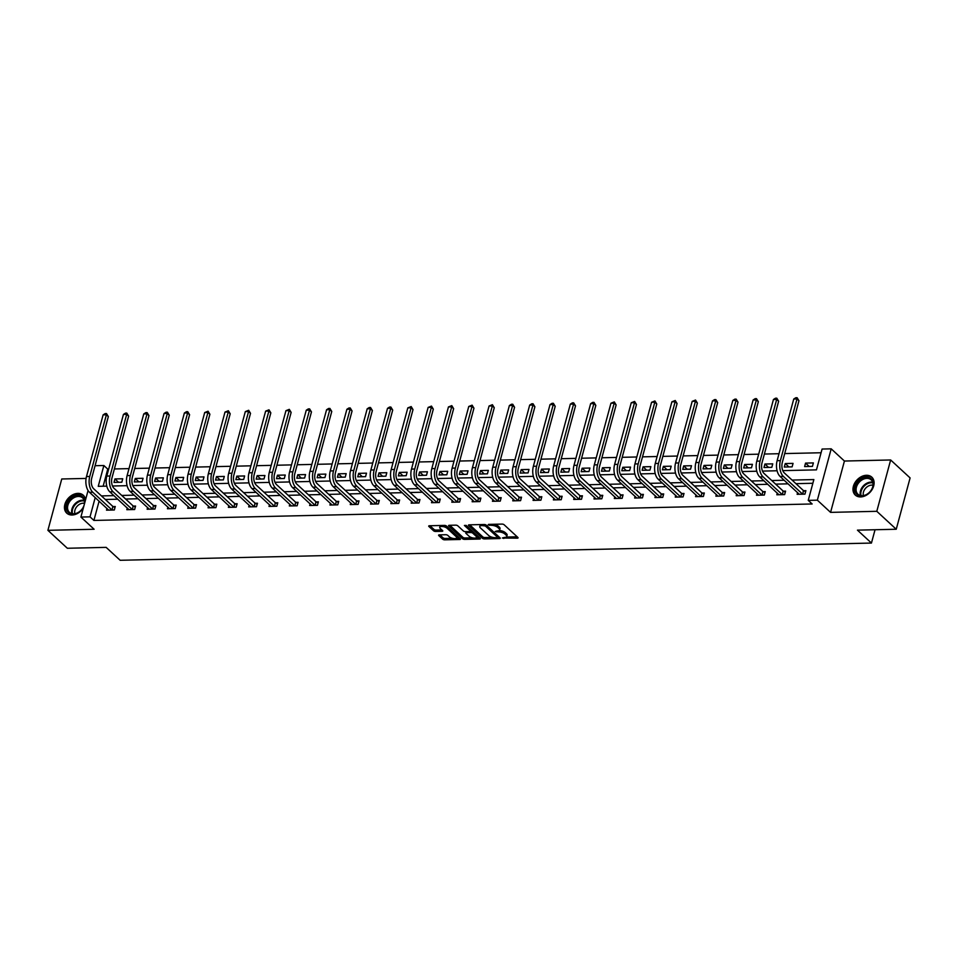 <?xml version="1.0" encoding="UTF-8"?>
<svg xmlns="http://www.w3.org/2000/svg" width="958" height="958" viewBox="0 0 958 958"><rect width="100%" height="100%" fill="white"/><g stroke="black" fill="none" stroke-linecap="round" stroke-linejoin="round"><path stroke-width="1.44" d="M502.339 538.013L517.356 538.168A1.533 0.599 -164.9 0 0 518.062 537.869A1.533 0.599 -164.9 0 0 517.871 537.438L504.124 524.756A1.533 0.599 -164.9 0 0 502.076 524.086L488.496 524.397L488.137 524.912L491.322 525.343A4.91 1.928 -164.9 0 1 497.861 527.499L499.01 528.565A4.91 1.928 -164.9 0 1 499.657 529.93A4.91 1.928 -164.9 0 1 497.358 530.912L495.238 531.462L498.423 531.894A4.91 1.928 -164.9 0 1 504.962 534.049L506.111 535.115A4.91 1.928 -164.9 0 1 506.758 536.48A4.91 1.928 -164.9 0 1 504.459 537.462L502.339 538.013M85.525 499.932A12.191 8.969 -47.3 0 0 83.274 495.238A12.191 8.969 -47.3 0 0 77.933 493.37A12.191 8.969 -47.3 0 0 66.222 501.118A12.191 8.969 -47.3 0 0 66.749 513.141A12.191 8.969 -47.3 0 0 72.09 515.009A12.191 8.969 -47.3 0 0 83.334 508.015M860.619 496.927A12.191 8.969 -47.3 0 0 872.331 489.179A12.191 8.969 -47.3 0 0 871.804 477.156A12.191 8.969 -47.3 0 0 866.463 475.288A12.191 8.969 -47.3 0 0 854.752 483.036A12.191 8.969 -47.3 0 0 855.278 495.058A12.191 8.969 -47.3 0 0 860.619 496.927M439.315 534.875A1.533 0.599 -164.9 0 0 438.596 535.175A1.533 0.599 -164.9 0 0 438.8 535.606L442.656 539.162A1.533 0.599 -164.9 0 0 444.692 539.833L459.768 539.498A1.533 0.599 -164.9 0 0 460.487 539.186A1.533 0.599 -164.9 0 0 460.283 538.755L446.548 526.086A1.533 0.599 -164.9 0 0 444.5 525.403L429.424 525.75A1.533 0.599 -164.9 0 0 428.705 526.062A1.533 0.599 -164.9 0 0 428.909 526.481L433.567 530.78A1.533 0.599 -164.9 0 0 435.603 531.451L442.057 531.307A1.533 0.599 -164.9 0 0 442.776 531.007A1.533 0.599 -164.9 0 0 442.572 530.576L440.261 528.445A4.107 1.605 -164.9 0 1 439.722 527.295A4.107 1.605 -164.9 0 1 442.824 526.553A4.107 1.605 -164.9 0 1 447.099 528.289L456.152 536.636A4.107 1.605 -164.9 0 1 456.691 537.785A4.107 1.605 -164.9 0 1 453.589 538.528A4.107 1.605 -164.9 0 1 449.314 536.791L447.805 535.402A1.533 0.599 -164.9 0 0 445.769 534.72L439.315 534.875M99.105 501.166L93.908 520.433L90.016 516.853L80.903 517.057L88.064 490.508M896.245 529.247L876.798 511.309L890.653 459.972L910.1 477.922L896.245 529.247L857.446 530.145L871.445 543.054L120.157 560.286L106.146 547.365L67.347 548.263L47.9 530.325L94.123 529.259L80.903 517.057M890.653 459.972L844.429 461.038L830.574 512.374L876.798 511.309M830.574 512.374L817.354 500.172L808.241 500.375L813.857 479.575L792.05 480.066M93.908 520.433L812.133 503.968L808.241 500.375M482.401 538.252A1.533 0.599 -164.9 0 0 484.437 538.923L499.525 538.576A1.533 0.599 -164.9 0 0 500.244 538.276A1.533 0.599 -164.9 0 0 500.04 537.845L486.293 525.164A1.533 0.599 -164.9 0 0 484.245 524.493L469.169 524.84A1.533 0.599 -164.9 0 0 468.45 525.14A1.533 0.599 -164.9 0 0 468.654 525.571L482.401 538.252L482.772 536.863A1.533 0.599 -164.9 0 0 484.82 537.534L492.592 537.366M479.647 539.043L464.57 539.378A1.533 0.599 -164.9 0 1 462.522 538.707L448.775 526.026A1.533 0.599 -164.9 0 1 448.584 525.595A1.533 0.599 -164.9 0 1 449.29 525.295L455.745 525.152A1.533 0.599 -164.9 0 1 457.792 525.822L463.361 530.96A1.533 0.599 -164.9 0 0 465.408 531.642L469.683 531.546A1.533 0.599 -164.9 0 0 470.402 531.235A1.533 0.599 -164.9 0 0 470.198 530.804L464.402 525.451L466.187 525.415L480.162 538.3A1.533 0.599 -164.9 0 1 480.365 538.731A1.533 0.599 -164.9 0 1 479.647 539.043L479.91 538.073M86.1 478.425L61.755 478.988L47.9 530.325M871.445 543.054L875.049 529.738M812.851 483.275L795.942 483.658M788.111 483.838L775.633 484.125M767.801 484.305L755.323 484.592M747.48 484.772L735.014 485.059M727.17 485.239L714.692 485.526M706.86 485.706L694.382 485.981M686.551 486.161L674.073 486.448M666.229 486.628L653.763 486.915M645.92 487.095L633.442 487.382M625.61 487.562L613.132 487.85M605.3 488.029L592.822 488.317M584.979 488.496L572.513 488.784M564.669 488.963L552.191 489.251M544.36 489.43L531.882 489.718M524.05 489.897L511.572 490.185M503.74 490.364L491.262 490.64M483.419 490.819L470.953 491.107M463.109 491.286L450.631 491.574M442.8 491.753L430.322 492.041M422.49 492.22L410.012 492.508M402.168 492.687L389.702 492.975M381.859 493.154L369.381 493.442M361.549 493.621L349.071 493.909M341.24 494.089L328.762 494.376M320.918 494.556L308.452 494.831M300.608 495.023L288.13 495.298M280.299 495.478L267.821 495.765M259.989 495.945L247.511 496.232M239.68 496.412L227.202 496.699M219.358 496.879L206.892 497.166M199.048 497.346L186.571 497.633M178.739 497.813L166.261 498.1M158.429 498.28L145.951 498.567M138.108 498.747L125.642 499.034M117.798 499.214L105.32 499.489M797.595 492.592L797.128 494.316L804.948 494.136L805.882 490.664L803.762 490.712M777.285 493.059L776.818 494.783L784.638 494.603L785.572 491.131L783.452 491.179M756.976 493.526L756.509 495.25L764.316 495.07L765.25 491.598L763.143 491.646M736.666 493.993L736.199 495.717L744.007 495.537L744.941 492.065L742.833 492.113M716.345 494.46L715.877 496.184L723.697 496.005L724.631 492.532L722.524 492.58M696.035 494.915L695.568 496.651L703.388 496.472L704.322 492.999L702.202 493.047M675.725 495.382L675.258 497.106L683.066 496.927L684.012 493.466L681.892 493.514M655.416 495.849L654.949 497.573L662.756 497.394L663.69 493.933L661.583 493.981M635.094 496.316L634.639 498.04L642.447 497.861L643.381 494.4L641.273 494.448M614.785 496.783L614.317 498.507L622.137 498.328L623.071 494.867L620.952 494.915M594.475 497.25L594.008 498.974L601.816 498.795L602.762 495.322L600.642 495.37M574.165 497.717L573.698 499.441L581.506 499.262L582.44 495.789L580.332 495.837M553.844 498.184L553.389 499.908L561.196 499.729L562.13 496.256L560.023 496.304M533.534 498.651L533.067 500.375L540.887 500.196L541.821 496.723L539.701 496.771M513.225 499.118L512.758 500.842L520.577 500.663L521.511 497.19L519.392 497.238M492.915 499.573L492.448 501.297L500.256 501.13L501.19 497.657L499.082 497.705M472.605 500.04L472.138 501.764L479.946 501.585L480.88 498.124L478.772 498.172M452.284 500.507L451.817 502.231L459.636 502.052L460.57 498.591L458.463 498.639M431.974 500.974L431.507 502.699L439.327 502.519L440.261 499.058L438.141 499.106M411.665 501.441L411.198 503.166L419.005 502.986L419.951 499.513L417.832 499.573M391.355 501.908L390.888 503.633L398.696 503.453L399.63 499.98L397.522 500.028M371.033 502.375L370.578 504.1L378.386 503.92L379.32 500.447L377.212 500.495M350.724 502.842L350.257 504.567L358.076 504.387L359.011 500.914L356.891 500.962M330.414 503.309L329.947 505.034L337.755 504.854L338.701 501.381L336.581 501.429M310.105 503.776L309.638 505.501L317.445 505.321L318.379 501.848L316.272 501.896M289.795 504.231L289.328 505.956L297.136 505.788L298.07 502.315L295.962 502.363M269.473 504.698L269.006 506.423L276.826 506.243L277.76 502.782L275.641 502.83M249.164 505.165L248.697 506.89L256.516 506.71L257.451 503.249L255.331 503.297M228.854 505.632L228.387 507.357L236.195 507.177L237.141 503.716L235.021 503.764M208.545 506.099L208.078 507.824L215.885 507.644L216.819 504.171L214.712 504.231M188.223 506.566L187.756 508.291L195.576 508.111L196.51 504.638L194.402 504.686M167.913 507.033L167.446 508.758L175.266 508.578L176.2 505.106L174.081 505.153M147.604 507.501L147.137 509.225L154.945 509.045L155.891 505.573L153.771 505.62M127.294 507.968L126.827 509.692L134.635 509.512L135.569 506.04L133.461 506.087M106.973 508.435L106.518 510.159L114.325 509.979L115.259 506.507L113.152 506.554M821.09 452.751L784.698 453.577M778.998 453.709L764.388 454.044M758.688 454.176L744.079 454.511M738.379 454.643L723.757 454.978M718.069 455.11L703.447 455.445M697.747 455.577L683.138 455.912M677.438 456.044L662.828 456.379M657.128 456.511L642.519 456.846M636.819 456.978L622.197 457.313M616.497 457.433L601.887 457.768M596.187 457.9L581.578 458.235M575.878 458.367L561.268 458.702M555.568 458.834L540.947 459.169M535.247 459.301L520.637 459.636M514.937 459.768L500.327 460.103M494.627 460.235L480.018 460.57M474.318 460.702L459.696 461.038M454.008 461.169L439.387 461.505M433.687 461.636L419.077 461.972M413.377 462.091L398.767 462.427M393.067 462.558L378.458 462.894M372.758 463.025L358.136 463.361M352.436 463.492L337.827 463.828M332.127 463.959L317.517 464.295M311.817 464.426L297.208 464.762M291.507 464.893L276.886 465.229M271.186 465.36L256.576 465.696M250.876 465.827L236.267 466.163M230.567 466.295L215.957 466.618M210.257 466.75L195.636 467.085M189.947 467.217L175.326 467.552M169.626 467.684L155.016 468.019M149.316 468.151L134.707 468.486M129.007 468.618L114.397 468.953M108.697 469.085L107.751 469.109L103.141 486.221M813.366 462.918L805.558 463.097L804.624 466.57L812.432 466.39L813.366 462.918M793.056 463.385L785.249 463.564L784.303 467.037L792.122 466.857L793.056 463.385M772.747 463.852L764.927 464.031L763.993 467.504L771.813 467.324L772.747 463.852M752.425 464.319L744.617 464.498L743.683 467.971L751.491 467.791L752.425 464.319M732.116 464.786L724.308 464.965L723.374 468.426L731.182 468.246L732.116 464.786M711.806 465.253L703.998 465.432L703.052 468.893L710.872 468.713L711.806 465.253M691.496 465.72L683.677 465.899L682.743 469.36L690.562 469.18L691.496 465.72M671.187 466.187L663.367 466.354L662.433 469.827L670.241 469.648L671.187 466.187M650.865 466.642L643.058 466.821L642.123 470.294L649.931 470.115L650.865 466.642M630.556 467.109L622.748 467.288L621.814 470.761L629.622 470.582L630.556 467.109M610.246 467.576L602.426 467.755L601.492 471.228L609.312 471.049L610.246 467.576M589.936 468.043L582.117 468.223L581.183 471.695L588.99 471.516L589.936 468.043M569.615 468.51L561.807 468.69L560.873 472.162L568.681 471.983L569.615 468.51M549.305 468.977L541.498 469.157L540.563 472.629L548.371 472.45L549.305 468.977M528.996 469.444L521.188 469.624L520.242 473.084L528.062 472.905L528.996 469.444M508.686 469.911L500.866 470.091L499.932 473.551L507.752 473.372L508.686 469.911M488.364 470.378L480.557 470.558L479.623 474.018L487.43 473.839L488.364 470.378M468.055 470.845L460.247 471.013L459.313 474.485L467.121 474.306L468.055 470.845M447.745 471.3L439.938 471.48L438.992 474.952L446.811 474.773L447.745 471.3M427.436 471.767L419.616 471.947L418.682 475.419L426.502 475.24L427.436 471.767M407.126 472.234L399.306 472.414L398.372 475.886L406.18 475.707L407.126 472.234M386.804 472.701L378.997 472.881L378.063 476.354L385.87 476.174L386.804 472.701M366.495 473.168L358.687 473.348L357.753 476.821L365.561 476.641L366.495 473.168M346.185 473.635L338.366 473.815L337.432 477.276L345.251 477.108L346.185 473.635M325.876 474.102L318.056 474.282L317.122 477.743L324.93 477.563L325.876 474.102M305.554 474.569L297.746 474.749L296.812 478.21L304.62 478.03L305.554 474.569M285.245 475.036L277.437 475.216L276.503 478.677L284.31 478.497L285.245 475.036M264.935 475.491L257.127 475.671L256.181 479.144L264.001 478.964L264.935 475.491M244.625 475.958L236.806 476.138L235.872 479.611L243.691 479.431L244.625 475.958M224.304 476.425L216.496 476.605L215.562 480.078L223.37 479.898L224.304 476.425M203.994 476.892L196.186 477.072L195.252 480.545L203.06 480.365L203.994 476.892M183.685 477.359L175.877 477.539L174.931 481.012L182.75 480.832L183.685 477.359M163.375 477.826L155.555 478.006L154.621 481.479L162.441 481.299L163.375 477.826M143.065 478.293L135.246 478.473L134.312 481.934L142.119 481.766L143.065 478.293M122.744 478.761L114.936 478.94L114.002 482.401L121.81 482.221L122.744 478.761M95.082 465.72L103.859 465.516L98.243 486.329L106.781 486.137M107.751 469.109L103.859 465.516M782.794 470.629L816.467 469.863L822.084 449.051L831.197 448.835L817.354 500.172M844.429 461.038L831.197 448.835M95.213 497.573L90.016 516.853M784.219 480.245L771.741 480.533M763.909 480.712L751.431 481M743.588 481.179L731.122 481.467M723.278 481.646L710.8 481.934M702.968 482.114L690.49 482.401M682.659 482.581L670.181 482.868M662.349 483.048L649.871 483.335M642.028 483.515L629.562 483.802M621.718 483.982L609.24 484.257M601.408 484.437L588.931 484.724M581.099 484.904L568.621 485.191M560.777 485.371L548.311 485.658M540.468 485.838L527.99 486.125M520.158 486.305L507.68 486.592M499.848 486.772L487.371 487.059M479.527 487.239L467.061 487.526M459.217 487.706L446.739 487.993M438.908 488.173L426.43 488.448M418.598 488.628L406.12 488.915M398.289 489.095L385.811 489.382M377.967 489.562L365.501 489.849M357.657 490.029L345.179 490.316M337.348 490.496L324.87 490.783M317.038 490.963L304.56 491.25M296.717 491.43L284.251 491.717M276.407 491.897L263.929 492.184M256.097 492.364L243.619 492.651M235.788 492.831L223.31 493.107M215.466 493.286L203 493.574M195.157 493.753L182.679 494.041M174.847 494.22L162.369 494.508M154.537 494.687L142.059 494.975M134.228 495.154L121.75 495.442M113.906 495.621L101.44 495.909M112.493 486.005L127.091 485.67M132.803 485.538L147.412 485.203M153.112 485.071L167.722 484.736M173.434 484.604L188.031 484.269M193.744 484.137L208.341 483.802M214.053 483.67L228.651 483.335M234.363 483.203L248.972 482.868M254.672 482.736L269.282 482.401M274.994 482.281L289.591 481.946M295.303 481.814L309.901 481.479M315.613 481.347L330.223 481.012M335.923 480.88L350.532 480.545M356.244 480.413L370.842 480.078M376.554 479.946L391.151 479.611M396.863 479.479L411.473 479.144M417.173 479.012L431.783 478.677M437.495 478.545L452.092 478.21M457.804 478.078L472.402 477.743M478.114 477.623L492.711 477.288M498.423 477.156L513.033 476.821M518.733 476.689L533.343 476.354M539.055 476.222L553.652 475.886M559.364 475.755L573.962 475.419M579.674 475.288L594.283 474.952M599.983 474.821L614.593 474.485M620.305 474.354L634.903 474.018M640.615 473.887L655.212 473.551M660.924 473.42L675.522 473.084M681.234 472.965L695.843 472.629M701.555 472.498L716.153 472.162M721.865 472.031L736.462 471.695M742.175 471.564L756.772 471.228M762.484 471.096L777.094 470.761M805.558 463.097L809.199 466.462M785.249 463.564L788.889 466.929M764.927 464.031L768.579 467.396M744.617 464.498L748.27 467.863M724.308 464.965L727.948 468.33M703.998 465.432L707.639 468.797M683.677 465.899L687.329 469.252M663.367 466.354L667.019 469.719M643.058 466.821L646.698 470.186M622.748 467.288L626.388 470.653M602.426 467.755L606.079 471.12M582.117 468.223L585.769 471.587M561.807 468.69L565.448 472.054M541.498 469.157L545.138 472.522M521.188 469.624L524.828 472.989M500.866 470.091L504.519 473.456M480.557 470.558L484.209 473.911M460.247 471.013L463.888 474.378M439.938 471.48L443.578 474.845M419.616 471.947L423.268 475.312M399.306 472.414L402.959 475.779M378.997 472.881L382.637 476.246M358.687 473.348L362.328 476.713M338.366 473.815L342.018 477.18M318.056 474.282L321.708 477.647M297.746 474.749L301.399 478.114M277.437 475.216L281.077 478.569M257.127 475.671L260.768 479.036M236.806 476.138L240.458 479.503M216.496 476.605L220.148 479.97M196.186 477.072L199.827 480.437M175.877 477.539L179.517 480.904M155.555 478.006L159.208 481.371M135.246 478.473L138.898 481.838M114.936 478.94L118.576 482.305M506.758 536.48L507.129 535.091A4.91 1.928 -164.9 0 0 506.483 533.726L506.111 535.115M499.166 530.504A4.91 1.928 -164.9 0 1 505.333 532.66L506.483 533.726M499.657 529.93L500.028 528.541A4.91 1.928 -164.9 0 0 499.381 527.175L499.01 528.565M494.304 524.265A4.91 1.928 -164.9 0 1 498.232 526.11L499.381 527.175M506.291 537.043L517.176 536.803M469.719 524.828L482.772 536.863M497.597 537.246L499.346 537.21M497.046 537.63L497.406 537.115L485.347 525.99L482.066 525.559A4.91 1.928 -164.9 0 0 479.766 526.529A4.91 1.928 -164.9 0 0 480.413 527.906L488.664 535.51A4.91 1.928 -164.9 0 0 495.19 537.666L497.046 537.63M480.605 524.577A4.91 1.928 -164.9 0 0 480.138 525.14L479.766 526.529M479.467 537.666L476.174 537.737M472.342 537.821L464.941 538.001L464.57 539.378M449.853 525.283L462.894 537.318A1.533 0.599 -164.9 0 0 464.941 538.001M470.402 531.235L470.785 529.846A1.533 0.599 -164.9 0 0 470.725 529.606M469.145 536.3A4.107 1.605 -164.9 0 0 473.42 538.037A4.107 1.605 -164.9 0 0 476.533 537.294A4.107 1.605 -164.9 0 0 475.982 536.145L472.797 533.199A1.533 0.599 -164.9 0 0 470.761 532.528L466.474 532.624A1.533 0.599 -164.9 0 0 465.756 532.935A1.533 0.599 -164.9 0 0 465.959 533.355L469.145 536.3M476.533 537.294L476.904 535.905A4.107 1.605 -164.9 0 0 476.641 535.055M472.929 531.63A1.533 0.599 -164.9 0 0 471.132 531.139L470.761 532.528M470.426 531.151L471.132 531.139M456.691 537.785L457.062 536.396A4.107 1.605 -164.9 0 0 456.81 535.546M447.111 526.601A4.107 1.605 -164.9 0 0 444.416 525.403M440.393 525.499A4.107 1.605 -164.9 0 0 440.093 525.906L439.722 527.295M429.974 525.738L433.938 529.391A1.533 0.599 -164.9 0 0 435.986 530.073L441.877 529.93M439.866 534.863L443.027 537.773A1.533 0.599 -164.9 0 0 445.063 538.456L452.38 538.288M456.391 538.192L459.589 538.121M802.828 494.184L803.355 490.496L784.327 472.941A7.808 4.311 -91.3 0 1 782.315 462.427L798.96 400.755L797.008 398.959L780.375 460.63A11.712 6.467 88.7 0 0 783.393 476.413L802.421 493.969M793.751 399.031L795.799 397.738L797.104 397.714L797.008 398.959L793.751 399.031L777.118 460.702A11.712 6.467 88.7 0 0 780.135 476.485L799.247 494.268M803.355 490.496L805.594 491.705M797.104 397.714L798.96 400.755M855.29 491.538A10.55 7.76 132.7 0 1 861.96 478.677A10.55 7.76 132.7 0 1 873.037 481.826A10.55 7.76 132.7 0 1 866.367 494.687A10.55 7.76 132.7 0 1 855.29 491.538M872.774 482.545A9.76 7.185 -47.3 0 0 871.169 479.862A9.76 7.185 -47.3 0 0 860.811 480.748A9.76 7.185 -47.3 0 0 856.332 491.538A9.76 7.185 -47.3 0 0 857.937 494.22A9.76 7.185 -47.3 0 0 868.307 493.322A9.76 7.185 -47.3 0 0 872.774 482.545M863.433 495.585A7.688 5.652 132.7 0 1 863.398 495.478A7.688 5.652 132.7 0 1 865.757 488.053A7.688 5.652 132.7 0 1 872.989 485.227M872.379 477.779L872.499 477.898A12.107 8.909 -47.3 0 0 872.379 477.779A12.107 8.909 -47.3 0 0 859.518 478.88A12.107 8.909 -47.3 0 0 853.973 492.256A12.107 8.909 -47.3 0 0 855.961 495.585A12.107 8.909 -47.3 0 0 856.093 495.705L855.961 495.585M83.801 506.279A10.55 7.76 132.7 0 1 73.107 514.123A10.55 7.76 132.7 0 1 66.844 504.962A10.55 7.76 132.7 0 1 78.161 495.394A10.55 7.76 132.7 0 1 84.735 502.842M73.682 513.799A9.76 7.185 -47.3 0 0 83.059 507.584A9.76 7.185 -47.3 0 0 82.639 497.944A9.76 7.185 -47.3 0 0 78.364 496.448A9.76 7.185 -47.3 0 0 68.976 502.663A9.76 7.185 -47.3 0 0 69.395 512.302A9.76 7.185 -47.3 0 0 73.682 513.799M74.892 513.668A7.688 5.652 132.7 0 1 76.664 506.794A7.688 5.652 132.7 0 1 83.178 503.19A7.688 5.652 132.7 0 1 84.448 503.309M83.837 495.861L83.957 495.981A12.107 8.909 -47.3 0 0 83.837 495.861A12.107 8.909 -47.3 0 0 78.532 494.017A12.107 8.909 -47.3 0 0 66.892 501.717A12.107 8.909 -47.3 0 0 67.419 513.668A12.107 8.909 -47.3 0 0 67.563 513.787L67.419 513.668M782.518 494.651L783.045 490.963L764.017 473.408A7.808 4.311 -91.3 0 1 762.005 462.882L778.638 401.222L776.699 399.426L760.053 461.097A11.712 6.467 88.7 0 0 763.083 476.88L782.111 494.436M773.441 399.498L775.489 398.205L776.794 398.181L776.699 399.426L773.441 399.498L756.796 461.169A11.712 6.467 88.7 0 0 759.826 476.952L778.938 494.735M783.045 490.963L785.285 492.173M776.794 398.181L778.638 401.222M762.209 495.118L762.736 491.43L743.707 473.875A7.808 4.311 -91.3 0 1 741.684 463.349L758.329 401.677L756.389 399.893L739.744 461.564A11.712 6.467 88.7 0 0 742.773 477.347L761.802 494.891M753.132 399.965L755.179 398.672L756.473 398.648L756.389 399.893L753.132 399.965L736.486 461.636A11.712 6.467 88.7 0 0 739.516 477.419L758.616 495.202M762.736 491.43L764.975 492.64M756.473 398.648L758.329 401.677M741.899 495.585L742.426 491.897L723.398 474.342A7.808 4.311 -91.3 0 1 721.374 463.816L738.019 402.144L736.067 400.348L719.434 462.019A11.712 6.467 88.7 0 0 722.464 477.814L741.48 495.358M732.822 400.432L734.858 399.139L736.163 399.115L736.067 400.348L732.822 400.432L716.177 462.103A11.712 6.467 88.7 0 0 719.207 477.886L738.307 495.669M742.426 491.897L744.665 493.107M736.163 399.115L738.019 402.144M721.578 496.052L722.104 492.364L703.088 474.809A7.808 4.311 -91.3 0 1 701.064 464.283L717.71 402.611L715.758 400.815L699.124 462.486A11.712 6.467 88.7 0 0 702.142 478.281L721.17 495.825M712.501 400.899L714.548 399.606L715.854 399.582L715.758 400.815L712.501 400.899L695.867 462.57A11.712 6.467 88.7 0 0 698.897 478.353L717.997 496.136M722.104 492.364L724.356 493.574M715.854 399.582L717.71 402.611M701.268 496.519L701.795 492.819L682.767 475.276A7.808 4.311 -91.3 0 1 680.755 464.75L697.388 403.079L695.448 401.282L678.803 462.954A11.712 6.467 88.7 0 0 681.833 478.749L700.861 496.292M692.191 401.366L695.544 400.037L695.448 401.282L692.191 401.366L675.558 463.025A11.712 6.467 88.7 0 0 678.575 478.82L697.687 496.591M701.795 492.819L704.034 494.041M695.544 400.037L697.388 403.079M680.958 496.986L681.485 493.286L662.457 475.743A7.808 4.311 -91.3 0 1 660.445 465.217L677.078 403.546L675.139 401.749L658.493 463.421A11.712 6.467 88.7 0 0 661.523 479.204L680.551 496.759M671.881 401.821L675.234 400.504L675.139 401.749L671.881 401.821L655.236 463.492A11.712 6.467 88.7 0 0 658.266 479.287L677.366 497.058M681.485 493.286L683.725 494.508M675.234 400.504L677.078 403.546M660.649 497.441L661.176 493.753L642.147 476.21A7.808 4.311 -91.3 0 1 640.124 465.684L656.769 404.013L654.817 402.216L638.184 463.888A11.712 6.467 88.7 0 0 641.213 479.671L660.23 497.226M651.572 402.288L654.913 400.971L654.817 402.216L651.572 402.288L634.926 463.959A11.712 6.467 88.7 0 0 637.956 479.754L657.056 497.525M661.176 493.753L663.415 494.975M654.913 400.971L656.769 404.013M640.327 497.909L640.854 494.22L621.838 476.677A7.808 4.311 -91.3 0 1 619.814 466.151L636.459 404.48L634.507 402.683L617.874 464.355A11.712 6.467 88.7 0 0 620.892 480.138L639.92 497.693M631.25 402.755L634.603 401.438L634.507 402.683L631.25 402.755L614.617 464.426A11.712 6.467 88.7 0 0 617.647 480.221L636.747 497.992M640.854 494.22L643.105 495.43M634.603 401.438L636.459 404.48M620.018 498.376L620.545 494.687L601.516 477.144A7.808 4.311 -91.3 0 1 599.504 466.618L616.138 404.947L614.198 403.15L597.553 464.822A11.712 6.467 88.7 0 0 600.582 480.605L619.61 498.16M610.941 403.222L614.294 401.905L614.198 403.15L610.941 403.222L594.307 464.893A11.712 6.467 88.7 0 0 597.325 480.676L616.437 498.459M620.545 494.687L622.784 495.897M614.294 401.905L616.138 404.947M599.708 498.843L600.235 495.154L581.207 477.599A7.808 4.311 -91.3 0 1 579.195 467.085L595.828 405.414L593.888 403.617L577.243 465.289A11.712 6.467 88.7 0 0 580.273 481.072L599.301 498.627M590.631 403.689L592.679 402.396L593.984 402.372L593.888 403.617L590.631 403.689L573.986 465.36A11.712 6.467 88.7 0 0 577.015 481.144L596.127 498.926M600.235 495.154L602.474 496.364M593.984 402.372L595.828 405.414M579.398 499.31L579.925 495.621L560.897 478.066A7.808 4.311 -91.3 0 1 558.873 467.54L575.519 405.869L573.579 404.084L556.933 465.756A11.712 6.467 88.7 0 0 559.963 481.539L578.991 499.094M570.321 404.156L572.369 402.863L573.662 402.839L573.579 404.084L570.321 404.156L553.676 465.827A11.712 6.467 88.7 0 0 556.706 481.611L575.806 499.393M579.925 495.621L582.165 496.831M573.662 402.839L575.519 405.869M559.089 499.777L559.616 496.088L540.587 478.533A7.808 4.311 -91.3 0 1 538.564 468.007L555.209 406.336L553.257 404.551L536.624 466.211A11.712 6.467 88.7 0 0 539.653 482.006L558.67 499.549M550.012 404.623L552.048 403.33L553.353 403.306L553.257 404.551L550.012 404.623L533.366 466.295A11.712 6.467 88.7 0 0 536.396 482.078L555.496 499.86M559.616 496.088L561.855 497.298M553.353 403.306L555.209 406.336M538.767 500.244L539.294 496.555L520.266 479A7.808 4.311 -91.3 0 1 518.254 468.474L534.899 406.803L532.947 405.006L516.314 466.678A11.712 6.467 88.7 0 0 519.332 482.473L538.36 500.016M529.69 405.09L531.738 403.797L533.043 403.773L532.947 405.006L529.69 405.09L513.057 466.762A11.712 6.467 88.7 0 0 516.087 482.545L535.187 500.327M539.294 496.555L541.545 497.765M533.043 403.773L534.899 406.803M518.458 500.711L518.985 497.022L499.956 479.467A7.808 4.311 -91.3 0 1 497.944 468.941L514.578 407.27L512.638 405.474L495.993 467.145A11.712 6.467 88.7 0 0 499.022 482.94L518.05 500.483M509.381 405.557L511.428 404.264L512.734 404.24L512.638 405.474L509.381 405.557L492.735 467.229A11.712 6.467 88.7 0 0 495.765 483.012L514.877 500.794M518.985 497.022L521.224 498.232M512.734 404.24L514.578 407.27M498.148 501.178L498.675 497.477L479.647 479.934A7.808 4.311 -91.3 0 1 477.635 469.408L494.268 407.737L492.328 405.941L475.683 467.612A11.712 6.467 88.7 0 0 478.713 483.407L497.741 500.95M489.071 406.012L492.412 404.695L492.328 405.941L489.071 406.012L472.426 467.684A11.712 6.467 88.7 0 0 475.455 483.479L494.556 501.25M498.675 497.477L500.914 498.699M492.412 404.695L494.268 407.737M477.838 501.633L478.365 497.944L459.337 480.401A7.808 4.311 -91.3 0 1 457.313 469.875L473.959 408.204L472.007 406.408L455.373 468.079A11.712 6.467 88.7 0 0 458.403 483.862L477.419 501.417M468.761 406.479L472.102 405.162L472.007 406.408L468.761 406.479L452.116 468.151A11.712 6.467 88.7 0 0 455.146 483.946L474.246 501.717M478.365 497.944L480.605 499.166M472.102 405.162L473.959 408.204M457.517 502.1L458.044 498.411L439.027 480.868A7.808 4.311 -91.3 0 1 437.004 470.342L453.649 408.671L451.697 406.875L435.064 468.546A11.712 6.467 88.7 0 0 438.081 484.329L457.11 501.884M448.44 406.946L451.793 405.629L451.697 406.875L448.44 406.946L431.807 468.618A11.712 6.467 88.7 0 0 434.836 484.413L453.936 502.184M458.044 498.411L460.295 499.633M451.793 405.629L453.649 408.671M437.207 502.567L437.734 498.879L418.706 481.335A7.808 4.311 -91.3 0 1 416.694 470.809L433.327 409.138L431.387 407.342L414.742 469.013A11.712 6.467 88.7 0 0 417.772 484.796L436.8 502.351M428.13 407.413L431.483 406.096L431.387 407.342L428.13 407.413L411.497 469.085A11.712 6.467 88.7 0 0 414.515 484.868L433.627 502.651M437.734 498.879L439.973 500.088M431.483 406.096L433.327 409.138M416.898 503.034L417.425 499.346L398.396 481.802A7.808 4.311 -91.3 0 1 396.384 471.276L413.018 409.605L411.078 407.809L394.433 469.48A11.712 6.467 88.7 0 0 397.462 485.263L416.49 502.818M407.821 407.88L411.174 406.563L411.078 407.809L407.821 407.88L391.175 469.552A11.712 6.467 88.7 0 0 394.205 485.335L413.317 503.118M417.425 499.346L419.664 500.555M411.174 406.563L413.018 409.605M396.588 503.501L397.115 499.813L378.087 482.257A7.808 4.311 -91.3 0 1 376.063 471.731L392.708 410.072L390.768 408.276L374.123 469.947A11.712 6.467 88.7 0 0 377.153 485.73L396.181 503.285M387.511 408.348L389.559 407.054L390.852 407.03L390.768 408.276L387.511 408.348L370.866 470.019A11.712 6.467 88.7 0 0 373.895 485.802L392.996 503.585M397.115 499.813L399.354 501.022M390.852 407.03L392.708 410.072M376.266 503.968L376.793 500.28L357.777 482.724A7.808 4.311 -91.3 0 1 355.753 472.198L372.399 410.527L370.447 408.743L353.813 470.414A11.712 6.467 88.7 0 0 356.831 486.197L375.859 503.74M367.189 408.815L369.237 407.521L370.542 407.497L370.447 408.743L367.189 408.815L350.556 470.486A11.712 6.467 88.7 0 0 353.586 486.269L372.686 504.052M376.793 500.28L379.045 501.489M370.542 407.497L372.399 410.527M355.957 504.435L356.484 500.747L337.456 483.191A7.808 4.311 -91.3 0 1 335.444 472.665L352.077 410.994L350.137 409.21L333.492 470.869A11.712 6.467 88.7 0 0 336.521 486.664L355.55 504.207M346.88 409.282L348.928 407.988L350.233 407.964L350.137 409.21L346.88 409.282L330.247 470.953A11.712 6.467 88.7 0 0 333.264 486.736L352.376 504.519M356.484 500.747L358.723 501.956M350.233 407.964L352.077 410.994M335.647 504.902L336.174 501.214L317.146 483.658A7.808 4.311 -91.3 0 1 315.134 473.132L331.767 411.461L329.827 409.665L313.182 471.336A11.712 6.467 88.7 0 0 316.212 487.131L335.24 504.674M326.57 409.749L328.618 408.455L329.923 408.431L329.827 409.665L326.57 409.749L309.925 471.42A11.712 6.467 88.7 0 0 312.955 487.203L332.067 504.986M336.174 501.214L338.414 502.423M329.923 408.431L331.767 411.461M315.338 505.369L315.865 501.681L296.836 484.125A7.808 4.311 -91.3 0 1 294.813 473.599L311.458 411.928L309.518 410.132L292.873 471.803A11.712 6.467 88.7 0 0 295.902 487.598L314.931 505.141M306.261 410.216L308.308 408.922L309.602 408.898L309.518 410.132L306.261 410.216L289.615 471.875A11.712 6.467 88.7 0 0 292.645 487.67L311.745 505.453M315.865 501.681L318.104 502.89M309.602 408.898L311.458 411.928M295.028 505.836L295.555 502.136L276.527 484.592A7.808 4.311 -91.3 0 1 274.503 474.066L291.148 412.395L289.196 410.599L272.563 472.27A11.712 6.467 88.7 0 0 275.593 488.065L294.609 505.608M285.951 410.671L289.292 409.353L289.196 410.599L285.951 410.671L269.306 472.342A11.712 6.467 88.7 0 0 272.335 488.137L291.436 505.908M295.555 502.136L297.794 503.357M289.292 409.353L291.148 412.395M274.707 506.291L275.233 502.603L256.217 485.059A7.808 4.311 -91.3 0 1 254.193 474.533L270.839 412.862L268.887 411.066L252.253 472.737A11.712 6.467 88.7 0 0 255.271 488.52L274.299 506.075M265.629 411.138L268.982 409.82L268.887 411.066L265.629 411.138L248.996 472.809A11.712 6.467 88.7 0 0 252.026 488.604L271.126 506.375M275.233 502.603L277.485 503.824M268.982 409.82L270.839 412.862M254.397 506.758L254.924 503.07L235.896 485.526A7.808 4.311 -91.3 0 1 233.884 475L250.517 413.329L248.577 411.533L231.932 473.204A11.712 6.467 88.7 0 0 234.961 488.987L253.99 506.543M245.32 411.605L248.673 410.287L248.577 411.533L245.32 411.605L228.687 473.276A11.712 6.467 88.7 0 0 231.704 489.071L250.816 506.842M254.924 503.07L257.163 504.291M248.673 410.287L250.517 413.329M234.087 507.225L234.614 503.537L215.586 485.993A7.808 4.311 -91.3 0 1 213.574 475.467L230.207 413.796L228.267 412L211.622 473.671A11.712 6.467 88.7 0 0 214.652 489.454L233.68 507.01M225.01 412.072L228.351 410.754L228.267 412L225.01 412.072L208.365 473.743A11.712 6.467 88.7 0 0 211.395 489.526L230.495 507.309M234.614 503.537L236.854 504.746M228.351 410.754L230.207 413.796M213.778 507.692L214.305 504.004L195.276 486.448A7.808 4.311 -91.3 0 1 193.253 475.934L209.898 414.263L207.946 412.467L191.313 474.138A11.712 6.467 88.7 0 0 194.342 489.921L213.359 507.477M204.701 412.539L208.042 411.221L207.946 412.467L204.701 412.539L188.055 474.21A11.712 6.467 88.7 0 0 191.085 489.993L210.185 507.776M214.305 504.004L216.544 505.213M208.042 411.221L209.898 414.263M193.456 508.159L193.983 504.471L174.967 486.915A7.808 4.311 -91.3 0 1 172.943 476.389L189.588 414.73L187.636 412.934L171.003 474.605A11.712 6.467 88.7 0 0 174.021 490.388L193.049 507.944M184.379 413.006L186.427 411.712L187.732 411.689L187.636 412.934L184.379 413.006L167.746 474.677A11.712 6.467 88.7 0 0 170.775 490.46L189.876 508.243M193.983 504.471L196.234 505.68M187.732 411.689L189.588 414.73M173.147 508.626L173.673 504.938L154.645 487.382A7.808 4.311 -91.3 0 1 152.633 476.856L169.267 415.185L167.327 413.401L150.681 475.072A11.712 6.467 88.7 0 0 153.711 490.855L172.739 508.399M164.069 413.473L166.117 412.179L167.422 412.156L167.327 413.401L164.069 413.473L147.436 475.144A11.712 6.467 88.7 0 0 150.454 490.927L169.566 508.71M173.673 504.938L175.913 506.147M167.422 412.156L169.267 415.185M152.837 509.093L153.364 505.405L134.336 487.85A7.808 4.311 -91.3 0 1 132.324 477.324L148.957 415.652L147.017 413.868L130.372 475.527A11.712 6.467 88.7 0 0 133.401 491.322L152.43 508.866M143.76 413.94L145.808 412.647L147.113 412.623L147.017 413.868L143.76 413.94L127.115 475.611A11.712 6.467 88.7 0 0 130.144 491.394L149.256 509.177M153.364 505.405L155.603 506.614M147.113 412.623L148.957 415.652M132.527 509.56L133.054 505.872L114.026 488.317A7.808 4.311 -91.3 0 1 112.002 477.791L128.647 416.119L126.707 414.323L110.062 475.994A11.712 6.467 88.7 0 0 113.092 491.789L132.12 509.333M123.45 414.407L125.498 413.114L126.791 413.09L126.707 414.323L123.45 414.407L106.805 476.078A11.712 6.467 88.7 0 0 109.835 491.861L128.935 509.644M133.054 505.872L135.294 507.081M126.791 413.09L128.647 416.119M112.206 510.027L112.733 506.327L93.716 488.784A7.808 4.311 -91.3 0 1 91.693 478.258L108.338 416.586L106.386 414.79L89.753 476.461A11.712 6.467 88.7 0 0 92.782 492.256L111.799 509.8M103.129 414.874L105.176 413.581L106.482 413.557L106.386 414.79L103.129 414.874L86.495 476.533A11.712 6.467 88.7 0 0 89.525 492.328L108.625 510.111M112.733 506.327L114.984 507.548M106.482 413.557L108.338 416.586M504.052 537.462L503.776 538.48M489.837 524.361L489.574 525.379M496.939 530.912L496.675 531.929M505.333 532.66L504.962 534.049M498.747 530.696L498.423 531.894M498.232 526.11L497.861 527.499M491.598 524.325L491.322 525.343M517.607 537.21L517.356 538.168M468.845 524.876L468.654 525.571M499.789 537.618L499.525 538.576M484.82 537.534L484.437 538.923M497.777 535.761L497.406 537.115M485.67 524.792L485.347 525.99M484.185 524.493L483.91 525.511M482.329 524.541L482.066 525.559M462.894 537.318L462.522 538.707M448.967 525.331L448.775 526.026M470.57 529.451L470.198 530.804M476.354 534.792L475.982 536.145M473.168 531.846L472.797 533.199M466.75 531.606L466.474 532.624M456.511 535.283L456.152 536.636M447.47 526.936L447.099 528.289M442.321 530.337L442.057 531.307M435.986 530.073L435.603 531.451M433.938 529.391L433.567 530.78M429.1 525.786L428.909 526.481M460.032 538.528L459.768 539.498M445.063 538.456L444.692 539.833M443.027 537.773L442.656 539.162M438.98 534.911L438.8 535.606M783.393 476.413L780.135 476.485M780.375 460.63L777.118 460.702M860.464 495.537A9.76 7.185 132.7 0 1 860.392 495.274A9.76 7.185 132.7 0 1 863.445 485.778A9.76 7.185 132.7 0 1 872.69 482.281M872.858 482.892A9.448 6.946 -47.3 0 0 863.96 486.341A9.448 6.946 -47.3 0 0 861.05 495.478A9.448 6.946 -47.3 0 0 861.098 495.657M71.934 513.62A9.76 7.185 132.7 0 1 74.089 504.818A9.76 7.185 132.7 0 1 82.412 500.196A9.76 7.185 132.7 0 1 84.16 500.363M84.328 500.974A9.448 6.946 -47.3 0 0 82.723 500.83A9.448 6.946 -47.3 0 0 74.7 505.261A9.448 6.946 -47.3 0 0 72.557 513.739M763.083 476.88L759.826 476.952M760.053 461.097L756.796 461.169M742.773 477.347L739.516 477.419M739.744 461.564L736.486 461.636M722.464 477.814L719.207 477.886M719.434 462.019L716.177 462.103M702.142 478.281L698.897 478.353M699.124 462.486L695.867 462.57M681.833 478.749L678.575 478.82M678.803 462.954L675.558 463.025M661.523 479.204L658.266 479.287M658.493 463.421L655.236 463.492M641.213 479.671L637.956 479.754M638.184 463.888L634.926 463.959M620.892 480.138L617.647 480.221M617.874 464.355L614.617 464.426M600.582 480.605L597.325 480.676M597.553 464.822L594.307 464.893M580.273 481.072L577.015 481.144M577.243 465.289L573.986 465.36M559.963 481.539L556.706 481.611M556.933 465.756L553.676 465.827M539.653 482.006L536.396 482.078M536.624 466.211L533.366 466.295M519.332 482.473L516.087 482.545M516.314 466.678L513.057 466.762M499.022 482.94L495.765 483.012M495.993 467.145L492.735 467.229M478.713 483.407L475.455 483.479M475.683 467.612L472.426 467.684M458.403 483.862L455.146 483.946M455.373 468.079L452.116 468.151M438.081 484.329L434.836 484.413M435.064 468.546L431.807 468.618M417.772 484.796L414.515 484.868M414.742 469.013L411.497 469.085M397.462 485.263L394.205 485.335M394.433 469.48L391.175 469.552M377.153 485.73L373.895 485.802M374.123 469.947L370.866 470.019M356.831 486.197L353.586 486.269M353.813 470.414L350.556 470.486M336.521 486.664L333.264 486.736M333.492 470.869L330.247 470.953M316.212 487.131L312.955 487.203M313.182 471.336L309.925 471.42M295.902 487.598L292.645 487.67M292.873 471.803L289.615 471.875M275.593 488.065L272.335 488.137M272.563 472.27L269.306 472.342M255.271 488.52L252.026 488.604M252.253 472.737L248.996 472.809M234.961 488.987L231.704 489.071M231.932 473.204L228.687 473.276M214.652 489.454L211.395 489.526M211.622 473.671L208.365 473.743M194.342 489.921L191.085 489.993M191.313 474.138L188.055 474.21M174.021 490.388L170.775 490.46M171.003 474.605L167.746 474.677M153.711 490.855L150.454 490.927M150.681 475.072L147.436 475.144M133.401 491.322L130.144 491.394M130.372 475.527L127.115 475.611M113.092 491.789L109.835 491.861M110.062 475.994L106.805 476.078M92.782 492.256L89.525 492.328M89.753 476.461L86.495 476.533M497.921 536.025L497.549 537.414M466.115 531.618L465.756 532.935"/></g></svg>

